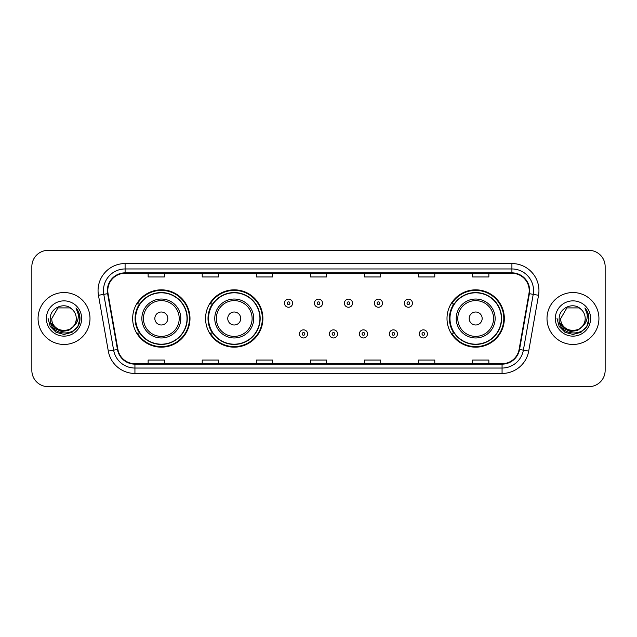 <?xml version="1.0" encoding="UTF-8"?>
<svg xmlns="http://www.w3.org/2000/svg" width="637" height="637" viewBox="0 0 637 637"><rect width="100%" height="100%" fill="white"/><g stroke="black" fill="none" stroke-linecap="round" stroke-linejoin="round"><path stroke-width="0.96" d="M447.007 318.5A28.665 28.665 0 0 0 475.672 347.165A28.665 28.665 0 0 0 504.337 318.5A28.665 28.665 0 0 0 475.672 289.835A28.665 28.665 0 0 0 447.007 318.5M205.568 318.5A28.665 28.665 0 0 0 234.233 347.165A28.665 28.665 0 0 0 262.898 318.5A28.665 28.665 0 0 0 234.233 289.835A28.665 28.665 0 0 0 205.568 318.5M132.663 318.5A28.665 28.665 0 0 0 161.328 347.165A28.665 28.665 0 0 0 189.993 318.5A28.665 28.665 0 0 0 161.328 289.835A28.665 28.665 0 0 0 132.663 318.5M139.535 333.103A26.228 26.228 0 0 1 139.535 303.897M212.447 333.103A26.228 26.228 0 0 1 212.447 303.897M453.878 333.103A26.228 26.228 0 0 1 453.878 303.897M31.85 266.577L31.85 370.423A16.228 16.228 0 0 0 48.078 386.643L588.922 386.643A16.228 16.228 0 0 0 605.15 370.423L605.15 266.577A16.228 16.228 0 0 0 588.922 250.357L48.078 250.357A16.228 16.228 0 0 0 31.85 266.577L31.85 370.423M38.069 318.5A25.958 25.958 0 0 0 64.034 344.458A25.958 25.958 0 0 0 89.992 318.5A25.958 25.958 0 0 0 64.034 292.542A25.958 25.958 0 0 0 38.069 318.5A25.958 25.958 0 0 0 64.034 344.458A25.958 25.958 0 0 0 89.992 318.5A25.958 25.958 0 0 0 64.034 292.542A25.958 25.958 0 0 0 38.069 318.5M547.008 318.5A25.958 25.958 0 0 0 572.966 344.458A25.958 25.958 0 0 0 598.931 318.5A25.958 25.958 0 0 0 572.966 292.542A25.958 25.958 0 0 0 547.008 318.5A25.958 25.958 0 0 0 572.966 344.458A25.958 25.958 0 0 0 598.931 318.5A25.958 25.958 0 0 0 572.966 292.542A25.958 25.958 0 0 0 547.008 318.5M107.788 290.591A17.31 17.31 0 0 1 125.091 273.289L511.909 273.289A17.31 17.31 0 0 1 528.949 293.601L519.107 349.41A17.31 17.31 0 0 1 502.067 363.711L134.933 363.711A17.31 17.31 0 0 1 117.893 349.41L108.051 293.601A17.31 17.31 0 0 1 107.788 290.591M107.35 290.591A17.74 17.74 0 0 0 107.621 293.673L117.463 349.49A17.74 17.74 0 0 0 134.933 364.149L502.067 364.149A17.74 17.74 0 0 0 519.537 349.49L529.379 293.673A17.74 17.74 0 0 0 511.909 272.851L125.091 272.851A17.74 17.74 0 0 0 107.35 290.591M98.464 295.289A27.041 27.041 0 0 1 125.091 263.551L511.909 263.551A27.041 27.041 0 0 1 538.536 295.289L528.694 351.106A27.041 27.041 0 0 1 502.067 373.449L134.933 373.449A27.041 27.041 0 0 1 108.306 351.106L98.464 295.289L103.783 294.35A21.634 21.634 0 0 1 125.091 268.957L511.909 268.957A21.634 21.634 0 0 1 533.217 294.35L523.367 350.167A21.634 21.634 0 0 1 502.067 368.043L134.933 368.043A21.634 21.634 0 0 1 113.633 350.167L103.783 294.35A21.634 21.634 0 0 1 103.457 290.591M588.922 250.357L48.078 250.357M48.078 386.643L588.922 386.643M605.15 370.423L605.15 266.577M519.537 349.49L523.367 350.167L533.217 294.35L538.536 295.289M310.386 273.289L310.386 276.952L326.614 276.952L326.614 273.289M256.305 273.289L256.305 276.952L272.525 276.952L272.525 273.289M202.216 273.289L202.216 276.952L218.443 276.952L218.443 273.289M148.134 273.289L148.134 276.952L164.362 276.952L164.362 273.289M364.475 273.289L364.475 276.952L380.695 276.952L380.695 273.289M418.557 273.289L418.557 276.952L434.784 276.952L434.784 273.289M472.638 273.289L472.638 276.952L488.866 276.952L488.866 273.289M326.614 363.711L326.614 360.048L310.386 360.048L310.386 363.711M272.525 363.711L272.525 360.048L256.305 360.048L256.305 363.711M218.443 363.711L218.443 360.048L202.216 360.048L202.216 363.711M164.362 363.711L164.362 360.048L148.134 360.048L148.134 363.711M380.695 363.711L380.695 360.048L364.475 360.048L364.475 363.711M434.784 363.711L434.784 360.048L418.557 360.048L418.557 363.711M488.866 363.711L488.866 360.048L472.638 360.048L472.638 363.711M73.398 326.359C66.909 335.126 51.167 329.512 51.804 318.5C51.056 334.274 77.005 334.274 76.257 318.5C77.005 334.274 51.056 334.274 51.804 318.5L57.919 307.91L70.142 307.91L72.037 309.263C64.536 301.397 50.092 307.878 50.227 318.5C48.85 337.371 79.45 337.865 79.951 319.416L79.975 318.5C79.928 314.487 78.598 310.967 75.97 307.934C77.969 311.206 78.669 314.734 78.08 318.5C77.507 321.709 75.946 324.329 73.398 326.359A12.23 12.23 0 0 0 76.257 318.5C77.005 334.274 51.056 334.274 51.804 318.5L57.919 307.91M76.257 318.5A12.23 12.23 0 0 0 72.037 309.263M74.179 325.698L68.661 330.476L61.423 331.487L54.766 328.477L50.61 322.465M46.397 318.5A17.637 17.637 0 0 0 64.034 336.137A17.637 17.637 0 0 0 81.663 318.5A17.637 17.637 0 0 0 64.034 300.863A17.637 17.637 0 0 0 46.397 318.5M75.97 307.934L79.967 318.962L79.227 313.667L79.967 318.962L79.227 313.667L79.967 318.962L76.09 308.069L79.967 318.962L76.09 308.069L79.975 318.5L77.841 326.47L72.005 332.307L64.034 334.441L56.056 332.307L50.219 326.47L48.086 318.5M76.09 308.069L79.967 318.97M167.818 318.5A6.489 6.489 0 0 0 161.328 312.011A6.489 6.489 0 0 0 154.839 318.5A6.489 6.489 0 0 0 161.328 324.989A6.489 6.489 0 0 0 167.818 318.5M180.797 318.5A19.468 19.468 0 0 0 161.328 299.032A19.468 19.468 0 0 0 141.86 318.5A19.468 19.468 0 0 0 161.328 337.968A19.468 19.468 0 0 0 180.797 318.5A19.468 19.468 0 0 1 161.328 337.968A19.468 19.468 0 0 1 141.86 318.5M187.023 318.5A25.687 25.687 0 0 0 161.328 292.813A25.687 25.687 0 0 0 135.641 318.5A25.687 25.687 0 0 0 161.328 344.187A25.687 25.687 0 0 0 187.023 318.5M189.452 318.5A28.124 28.124 0 0 1 137.297 333.103L139.901 333.103A25.934 25.934 0 0 0 187.262 318.564A25.934 25.934 0 0 0 139.901 303.897L137.297 303.897A28.124 28.124 0 0 1 189.452 318.5M240.722 318.5A6.489 6.489 0 0 0 234.233 312.011A6.489 6.489 0 0 0 227.743 318.5A6.489 6.489 0 0 0 234.233 324.989A6.489 6.489 0 0 0 240.722 318.5M253.709 318.5A19.468 19.468 0 0 0 234.233 299.032A19.468 19.468 0 0 0 214.765 318.5A19.468 19.468 0 0 0 234.233 337.968A19.468 19.468 0 0 0 253.709 318.5A19.468 19.468 0 0 1 234.233 337.968A19.468 19.468 0 0 1 214.765 318.5M259.928 318.5A25.687 25.687 0 0 0 234.233 292.813A25.687 25.687 0 0 0 208.546 318.5A25.687 25.687 0 0 0 234.233 344.187A25.687 25.687 0 0 0 259.928 318.5M262.356 318.5A28.124 28.124 0 0 1 210.202 333.103L212.806 333.103A25.934 25.934 0 0 0 260.167 318.564A25.934 25.934 0 0 0 212.806 303.897L210.202 303.897A28.124 28.124 0 0 1 262.356 318.5M482.161 318.5A6.489 6.489 0 0 0 475.672 312.011A6.489 6.489 0 0 0 469.182 318.5A6.489 6.489 0 0 0 475.672 324.989A6.489 6.489 0 0 0 482.161 318.5M495.14 318.5A19.468 19.468 0 0 0 475.672 299.032A19.468 19.468 0 0 0 456.203 318.5A19.468 19.468 0 0 0 475.672 337.968A19.468 19.468 0 0 0 495.14 318.5A19.468 19.468 0 0 1 475.672 337.968A19.468 19.468 0 0 1 456.203 318.5M501.359 318.5A25.687 25.687 0 0 0 475.672 292.813A25.687 25.687 0 0 0 449.977 318.5A25.687 25.687 0 0 0 475.672 344.187A25.687 25.687 0 0 0 501.359 318.5M503.795 318.5A28.124 28.124 0 0 1 451.633 333.103L454.245 333.103A25.934 25.934 0 0 0 501.606 318.564A25.934 25.934 0 0 0 454.245 303.897L451.633 303.897A28.124 28.124 0 0 1 503.795 318.5M585.196 318.5C585.944 334.274 559.995 334.274 560.743 318.5L566.858 307.91L579.081 307.91L580.976 309.263C573.475 301.397 559.031 307.878 559.167 318.5C557.789 337.371 588.389 337.865 588.891 319.416L588.914 318.5C588.867 314.487 587.537 310.967 584.909 307.934C586.908 311.206 587.609 314.734 587.019 318.5C586.446 321.709 584.885 324.329 582.337 326.359A12.23 12.23 0 0 0 585.196 318.5C585.944 334.274 559.995 334.274 560.743 318.5L566.858 307.91L579.081 307.91L580.976 309.263A12.23 12.23 0 0 1 585.196 318.5C585.944 334.274 559.995 334.274 560.743 318.5C560.106 329.512 575.848 335.126 582.337 326.359M583.118 325.698L577.6 330.476L570.362 331.487L563.705 328.477L559.549 322.465M555.337 318.5A17.637 17.637 0 0 0 572.966 336.137A17.637 17.637 0 0 0 590.603 318.5A17.637 17.637 0 0 0 572.966 300.863A17.637 17.637 0 0 0 555.337 318.5M584.909 307.934L588.907 318.962L588.166 313.667L588.914 318.5M557.025 318.5L559.159 326.47L564.995 332.307L572.966 334.441L580.944 332.307L586.781 326.47L588.914 318.5L585.029 308.069L588.907 318.962L585.148 308.204M585.029 308.069L588.907 318.97M292.59 303.196A4.053 4.053 0 0 1 288.537 307.249A4.053 4.053 0 0 1 284.484 303.196A4.053 4.053 0 0 1 288.537 299.135A4.053 4.053 0 0 1 292.59 303.196A4.053 4.053 0 0 0 288.537 299.135A4.053 4.053 0 0 0 284.484 303.196M322.553 303.196A4.053 4.053 0 0 1 318.5 307.249A4.053 4.053 0 0 1 314.447 303.196A4.053 4.053 0 0 1 318.5 299.135A4.053 4.053 0 0 1 322.553 303.196A4.053 4.053 0 0 0 318.5 299.135A4.053 4.053 0 0 0 314.447 303.196M352.516 303.196A4.053 4.053 0 0 1 348.463 307.249A4.053 4.053 0 0 1 344.41 303.196A4.053 4.053 0 0 1 348.463 299.135A4.053 4.053 0 0 1 352.516 303.196A4.053 4.053 0 0 0 348.463 299.135A4.053 4.053 0 0 0 344.41 303.196M382.479 303.196A4.053 4.053 0 0 1 378.426 307.249A4.053 4.053 0 0 1 374.373 303.196A4.053 4.053 0 0 1 378.426 299.135A4.053 4.053 0 0 1 382.479 303.196A4.053 4.053 0 0 0 378.426 299.135A4.053 4.053 0 0 0 374.373 303.196M412.442 303.196A4.053 4.053 0 0 1 408.389 307.249A4.053 4.053 0 0 1 404.336 303.196A4.053 4.053 0 0 1 408.389 299.135A4.053 4.053 0 0 1 412.442 303.196A4.053 4.053 0 0 0 408.389 299.135A4.053 4.053 0 0 0 404.336 303.196M299.462 333.915A4.053 4.053 0 0 1 303.515 329.855A4.053 4.053 0 0 1 307.575 333.915A4.053 4.053 0 0 1 303.515 337.968A4.053 4.053 0 0 1 299.462 333.915A4.053 4.053 0 0 0 303.515 337.968A4.053 4.053 0 0 0 307.575 333.915M329.425 333.915A4.053 4.053 0 0 1 333.485 329.855A4.053 4.053 0 0 1 337.538 333.915A4.053 4.053 0 0 1 333.485 337.968A4.053 4.053 0 0 1 329.425 333.915A4.053 4.053 0 0 0 333.485 337.968A4.053 4.053 0 0 0 337.538 333.915M359.387 333.915A4.053 4.053 0 0 1 363.448 329.855A4.053 4.053 0 0 1 367.501 333.915A4.053 4.053 0 0 1 363.448 337.968A4.053 4.053 0 0 1 359.387 333.915A4.053 4.053 0 0 0 363.448 337.968A4.053 4.053 0 0 0 367.501 333.915M389.35 333.915A4.053 4.053 0 0 1 393.411 329.855A4.053 4.053 0 0 1 397.464 333.915A4.053 4.053 0 0 1 393.411 337.968A4.053 4.053 0 0 1 389.35 333.915A4.053 4.053 0 0 0 393.411 337.968A4.053 4.053 0 0 0 397.464 333.915M419.313 333.915A4.053 4.053 0 0 1 423.374 329.855A4.053 4.053 0 0 1 427.427 333.915A4.053 4.053 0 0 1 423.374 337.968A4.053 4.053 0 0 1 419.313 333.915A4.053 4.053 0 0 0 423.374 337.968A4.053 4.053 0 0 0 427.427 333.915M511.909 263.551L511.909 272.851M103.783 294.35L107.621 293.673M134.933 373.449L134.933 364.149M502.067 364.149L502.067 373.449M108.306 351.106L117.463 349.49M529.379 293.673L533.217 294.35M125.091 263.551L125.091 272.851M523.367 350.167L528.694 351.106M179.212 318.5A17.884 17.884 0 0 0 161.328 300.616A17.884 17.884 0 0 0 143.444 318.5A17.884 17.884 0 0 0 161.328 336.384A17.884 17.884 0 0 0 179.212 318.5M252.125 318.5A17.884 17.884 0 0 0 234.233 300.616A17.884 17.884 0 0 0 216.349 318.5A17.884 17.884 0 0 0 234.233 336.384A17.884 17.884 0 0 0 252.125 318.5M493.556 318.5A17.884 17.884 0 0 0 475.672 300.616A17.884 17.884 0 0 0 457.788 318.5A17.884 17.884 0 0 0 475.672 336.384A17.884 17.884 0 0 0 493.556 318.5M287.183 303.196A1.354 1.354 0 0 0 288.537 304.55A1.354 1.354 0 0 0 289.891 303.196A1.354 1.354 0 0 0 288.537 301.842A1.354 1.354 0 0 0 287.183 303.196M317.146 303.196A1.354 1.354 0 0 0 318.5 304.55A1.354 1.354 0 0 0 319.854 303.196A1.354 1.354 0 0 0 318.5 301.842A1.354 1.354 0 0 0 317.146 303.196M347.109 303.196A1.354 1.354 0 0 0 348.463 304.55A1.354 1.354 0 0 0 349.817 303.196A1.354 1.354 0 0 0 348.463 301.842A1.354 1.354 0 0 0 347.109 303.196M377.072 303.196A1.354 1.354 0 0 0 378.426 304.55A1.354 1.354 0 0 0 379.779 303.196A1.354 1.354 0 0 0 378.426 301.842A1.354 1.354 0 0 0 377.072 303.196M407.035 303.196A1.354 1.354 0 0 0 408.389 304.55A1.354 1.354 0 0 0 409.742 303.196A1.354 1.354 0 0 0 408.389 301.842A1.354 1.354 0 0 0 407.035 303.196M304.868 333.915A1.354 1.354 0 0 0 303.515 332.562A1.354 1.354 0 0 0 302.169 333.915A1.354 1.354 0 0 0 303.515 335.269A1.354 1.354 0 0 0 304.868 333.915M334.831 333.915A1.354 1.354 0 0 0 333.485 332.562A1.354 1.354 0 0 0 332.132 333.915A1.354 1.354 0 0 0 333.485 335.269A1.354 1.354 0 0 0 334.831 333.915M364.794 333.915A1.354 1.354 0 0 0 363.448 332.562A1.354 1.354 0 0 0 362.095 333.915A1.354 1.354 0 0 0 363.448 335.269A1.354 1.354 0 0 0 364.794 333.915M394.757 333.915A1.354 1.354 0 0 0 393.411 332.562A1.354 1.354 0 0 0 392.058 333.915A1.354 1.354 0 0 0 393.411 335.269A1.354 1.354 0 0 0 394.757 333.915M424.72 333.915A1.354 1.354 0 0 0 423.374 332.562A1.354 1.354 0 0 0 422.02 333.915A1.354 1.354 0 0 0 423.374 335.269A1.354 1.354 0 0 0 424.72 333.915"/></g></svg>
